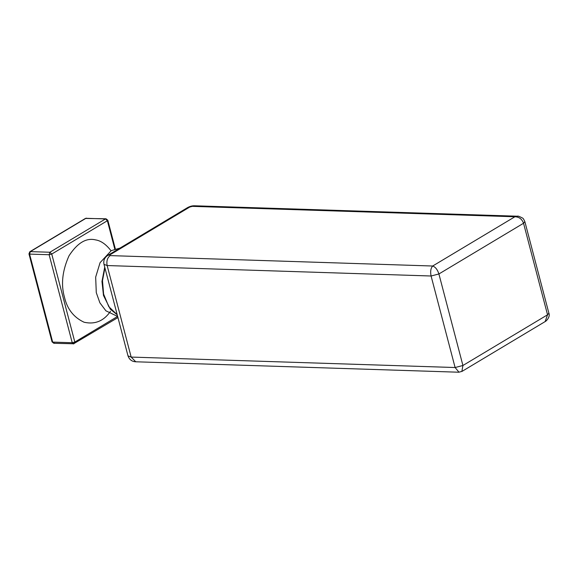 <?xml version="1.0" encoding="UTF-8"?>
<svg xmlns="http://www.w3.org/2000/svg" width="578" height="578" viewBox="0 0 578 578"><rect width="100%" height="100%" fill="white"/><g stroke="black" fill="none" stroke-linecap="round" stroke-linejoin="round"><path stroke-width="0.87" d="M517.845 216.23L514.897 216.764C519.109 216.887 521.992 219.055 523.538 223.26L524.86 221.641M517.548 216.215L194.446 205.782L192.351 206.353L514.897 216.764L432.684 266.017C430.726 268.243 430.198 271.566 431.087 276.002L438.904 273.965C437.517 269.659 435.436 267.014 432.684 266.017L110.138 255.606L109.95 254.84L189.75 207.04L187.684 207.545L107.884 255.346L109.95 254.84M461.858 371.473L462.92 365.491L455.103 367.529L459.004 372.21M524.875 221.677L548.883 313.204L547.547 314.793L545.148 321.578L461.974 371.408M111.034 250.765C106.063 244.328 100.919 240.708 95.594 239.899C86.267 237.587 77.394 242.897 68.999 255.83C62.316 270.75 60.813 284.586 64.498 297.33C67.258 309.158 73.796 317.459 84.106 322.242C95.002 324.67 103.802 321.028 110.492 311.311M117.565 316.455L74.829 342.06L73.897 343.773L53.826 343.289L52.042 341.865L28.958 253.858L29.818 251.741L30.338 251.618L29.586 254.103L52.677 342.104L54.346 343.144M73.897 343.773L72.228 342.74L52.677 342.104L52.49 341.338M29.399 253.33L29.586 254.103L49.137 254.732L51.745 254.053L74.829 342.06L72.228 342.74L49.137 254.732L49.881 252.246L51.745 254.053L107.356 220.738L105.499 218.932L106.02 218.787L85.436 218.426L29.818 251.741M114.798 249.082L107.168 219.965M107.884 255.346C104.539 257.535 103.238 260.534 103.989 264.341L107.147 265.548C106.345 261.111 107.342 257.802 110.138 255.606M107.147 265.548L431.087 276.002L455.103 367.529L131.163 357.074L127.998 355.867C129.356 359.624 131.943 361.597 135.751 361.785L131.163 357.074L107.147 265.548M189.75 207.04L192.351 206.353M438.904 273.965L523.538 223.26L547.547 314.793L462.92 365.491L438.904 273.965M117.204 314.707L108.801 306.694L103.607 294.101L102.501 280.633L104.914 267.889M30.338 251.618L85.949 218.303L105.499 218.932L49.881 252.246L30.338 251.618M524.875 221.692C523.849 219.387 523.068 218.173 522.555 218.065C519.405 216.396 517.707 215.782 517.469 216.215M194.446 205.782C192.293 205.71 190.039 206.295 187.684 207.545M103.989 264.341L127.998 355.867M462.003 371.379L458.824 372.21M548.883 313.197C550.458 316.303 546.694 321.13 544.787 321.765M458.853 372.218L135.751 361.785M117.226 314.815L110.326 309.194L103.484 295.466L101.974 281.479L104.719 267.137M119.971 248.106L111.243 250.65L100.073 262.665L95.666 277.122L96.28 292.634L99.886 302.814L105.882 310.791L117.659 316.469M117.948 317.568L73.37 343.917M106.02 218.787L107.804 220.211L115.333 248.916M85.436 218.426L86.476 218.159"/></g></svg>
